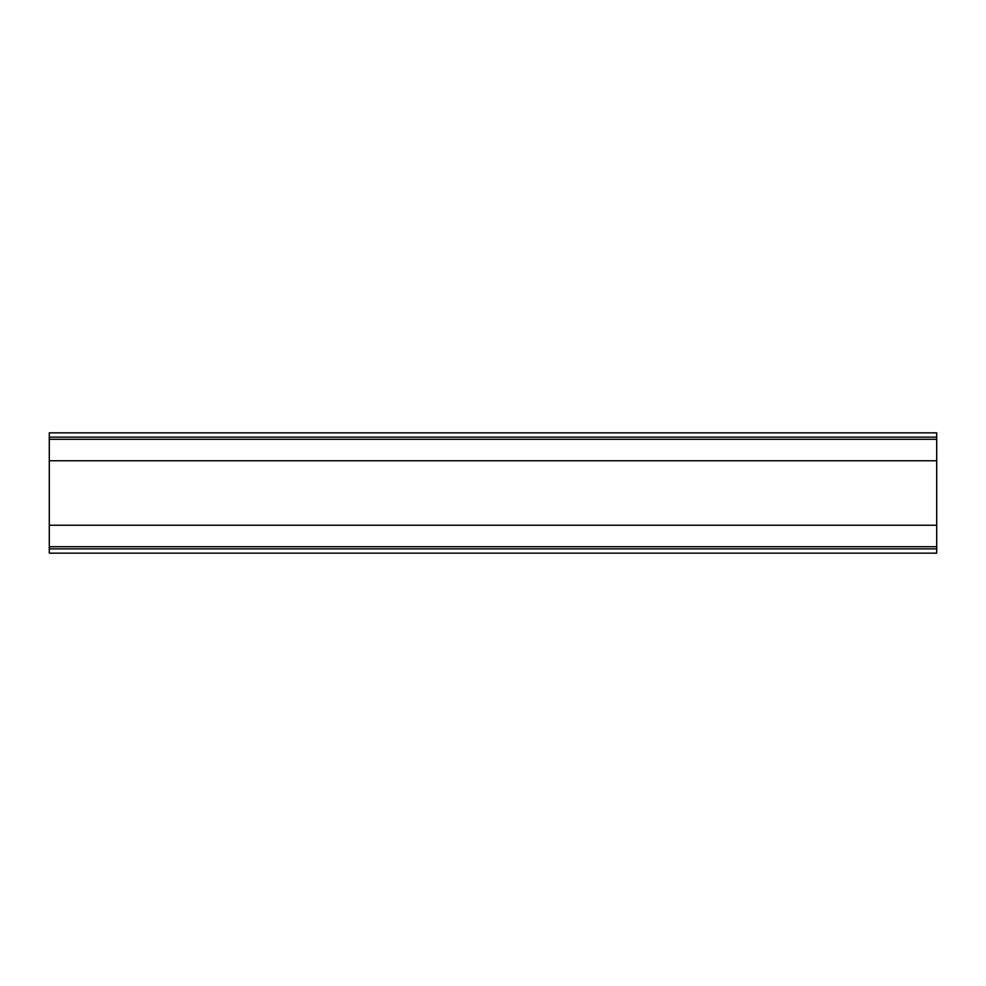 <?xml version="1.0" encoding="UTF-8"?>
<svg xmlns="http://www.w3.org/2000/svg" width="986" height="986" viewBox="0 0 986 986"><rect width="100%" height="100%" fill="white"/><g stroke="black" fill="none" stroke-linecap="round" stroke-linejoin="round"><path stroke-width="1.48" d="M49.3 548.869L936.7 548.869L936.7 553.158L49.3 553.158L49.3 525.23L936.7 525.23L936.7 548.869M49.3 546.712L936.7 546.712M936.7 432.842L936.7 460.77L49.3 460.77L49.3 432.842L936.7 432.842M49.3 437.131L936.7 437.131M49.3 439.288L936.7 439.288M49.3 525.23L49.3 460.77M936.7 525.23L936.7 460.77"/></g></svg>
